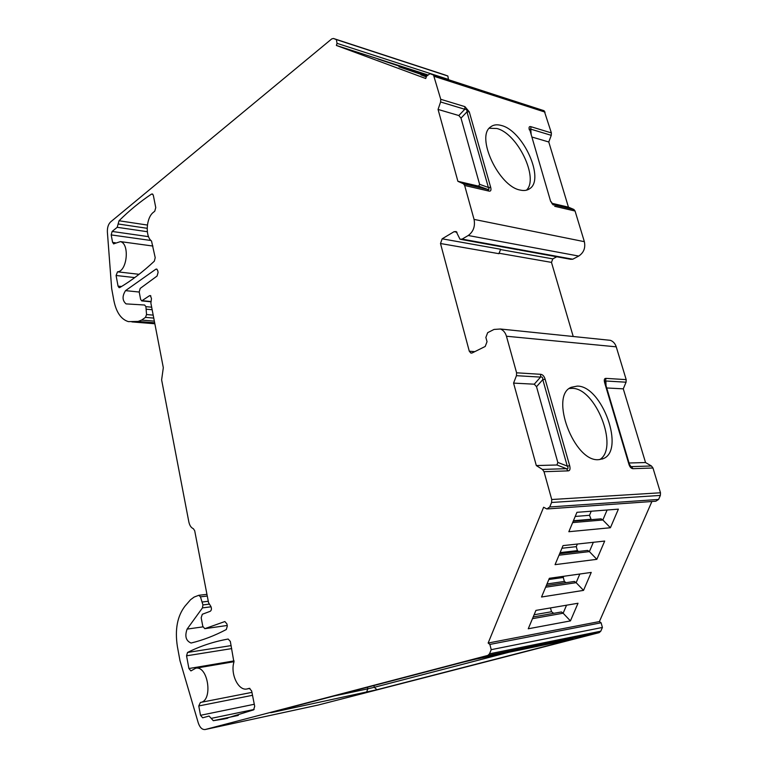 <?xml version="1.0" encoding="UTF-8"?>
<svg xmlns="http://www.w3.org/2000/svg" width="768" height="768" viewBox="0 0 768 768"><rect width="100%" height="100%" fill="white"/><g stroke="black" fill="none" stroke-linecap="round" stroke-linejoin="round"><path stroke-width="1.15" d="M426.902 75.36L377.914 59.05L427.027 75.149M426.72 75.706L399.014 66.816L426.509 76.234L429.984 73.68L433.517 75.043L440.746 99.293L440.611 101.981L438.058 109.43L458.832 115.536L461.002 118.128L479.616 184.33L478.656 186.163L487.642 189.418L463.459 183.792L464.64 185.462L474.058 219.398C475.334 226.33 473.395 231.696 468.23 235.507L462.115 239.107L460.003 239.242L456.182 231.552L454.07 231.686L442.166 238.81L440.496 243.514L469.286 351.206L470.832 353.04L472.243 352.915L485.232 346.454L487.027 341.693L485.866 337.44L487.661 332.669L494.045 329.434L500.467 329.011C503.366 330.202 505.363 332.611 506.448 336.23L516.595 372.797L516.451 375.677L513.571 383.107L534.269 384.192L536.525 386.707L557.808 462.422L556.954 464.986L566.429 468.672L568.013 470.88L544.022 471.696L542.429 469.43L566.429 468.672C568.243 468.979 568.522 468.125 567.264 466.09L542.784 379.632C542.861 377.424 542.112 376.589 540.538 377.107L540.682 374.304C542.755 374.563 544.243 376.243 545.165 379.344L542.784 379.632L536.525 386.707M154.666 322.781L138.106 321.427L128.371 321.619C121.114 319.392 116.266 312.346 113.856 300.49L111.667 288.566L107.376 231.984C107.232 227.53 108.326 224.16 110.669 221.875L331.747 38.899L333.427 38.477L336.355 39.59L337.037 43.334L336.374 45.456L427.325 74.736M420.259 72.672L420.096 73.171M426.298 76.867L420.902 74.88L426.374 76.627M336.374 45.456L425.741 78.509L426.509 76.243M448.483 79.67L447.859 76.032L444.931 74.938L333.427 38.477M318.182 705.043L599.155 632.65L600.778 631.2L602.41 627.456L601.104 622.79L599.405 621.571L651.907 501.504M605.194 504.826L655.824 501.226L658.589 499.44L660.355 495.418L660.49 492.778L652.973 468L651.437 465.984L645.533 462.538L629.05 462.998M500.467 329.011L610.416 340.33C613.238 341.424 615.178 343.594 616.243 346.838L626.189 379.632L626.054 382.205L623.28 388.838L645.533 462.538M610.416 340.33L606.605 339.936M573.216 336.499L551.472 262.387L552.816 258.883L556.752 256.771M519.418 250.003L570.701 259.296L572.765 259.21L578.726 256.061C583.757 252.71 585.629 247.92 584.362 241.68L575.059 211.018L573.898 209.491L568.445 207.149L551.808 203.261M433.517 75.043L544.205 110.851L551.376 132.912L551.261 135.331L548.774 141.984L568.445 207.149M544.205 110.851L429.984 73.68M191.28 642.979L191.05 643.018C185.904 640.838 184.598 636.202 187.114 629.098L202.454 607.891L202.934 604.925L200.458 596.842L198.778 595.296L194.122 597.082L190.579 599.693L185.021 606.106C177.312 616.109 174.778 629.587 177.389 646.57L179.981 660.682L198.25 722.851C199.843 727.546 202.128 729.773 205.114 729.533L318.298 705.024M191.05 643.018L191.395 642.95C202.954 640.157 214.589 635.683 226.301 629.53L227.318 626.035L226.906 623.904L224.861 621.542L204.787 628.685L202.81 626.352L201.178 617.76L202.31 614.266L210.211 611.309C211.584 610.262 211.795 608.64 210.864 606.432L208.55 602.688L194.698 530.736L193.344 528.682C191.117 527.741 189.61 525.475 188.832 521.875L161.626 379.862L163.315 367.709L150.893 303.206L151.469 298.541L150.326 295.555L149.453 295.738L150.845 295.882M157.094 269.318L155.885 269.174L156.672 269.059L157.738 270.624L158.093 272.429L157.066 276.038L140.198 288.413L139.2 291.936L140.602 299.309L141.706 300.902L149.453 295.738M155.885 269.174L125.539 290.63C122.093 296.093 122.266 300.509 126.038 303.878L144.634 305.021L145.91 306.653L146.554 314.544L145.469 317.386L141.629 320.083L138.106 321.427M463.459 183.792L457.891 181.306L438.058 109.43M542.429 469.43L536.314 465.562L513.571 383.107M660.355 495.418L551.587 502.474L551.731 499.517L544.022 471.696M551.587 502.474L549.734 506.976L546.864 508.973L543.619 507.245L488.141 643.046L489.878 644.438L491.213 649.67L489.514 653.818L487.834 655.421L205.114 729.533M113.808 243.898L112.589 242.41L111.187 234.912L112.128 231.446L117.197 227.309L119.03 220.771C129.197 210.672 140.016 201.782 151.488 194.102L152.41 193.958L153.341 195.389L155.76 207.6L154.742 211.238L153.485 212.246C146.227 217.507 144.95 236.256 151.517 240.998L155.213 257.702L154.33 261.187C142.742 272.006 131.222 280.8 119.779 287.549L119.088 287.664L118.051 286.128L116.083 275.491L117.533 271.824C127.162 271.402 129.85 243.734 120.451 241.613L152.928 246.048M113.539 243.869L120.451 241.613M211.21 718.368L213.293 720.691L224.045 718.992L253.603 709.872L254.698 706.339L251.635 690.893L249.312 688.339L246.883 688.992C238.32 690.97 230.227 673.901 233.923 662.122L230.333 641.434L228.154 639.034C213.706 641.626 200.16 646.109 187.526 652.464L186.557 655.814L188.909 668.534L190.915 670.915L195.773 668.198C208.291 665.53 213.216 701.107 200.41 702.461L198.778 705.955L200.515 715.306L202.666 717.802L209.059 716.054L211.21 718.368L254.141 709.459M488.141 643.046L599.405 621.571M570.432 620.909L578.006 603.254L535.939 610.397L528.25 628.781L570.432 620.909L563.136 613.219L566.544 605.194M583.536 590.381L541.536 597.005L549.36 578.294L591.235 572.419L583.536 590.381L576.144 582.672L545.635 587.203M596.851 559.325L555.062 564.653L563.03 545.606L604.694 541.056L596.851 559.325L589.382 551.597L559.018 555.197M610.406 527.741L568.838 531.715L576.941 512.323L618.384 509.146L610.406 527.741L602.851 519.984L607.104 510.01M598.666 459.658L602.966 458.755C625.574 450.883 602.112 385.661 577.267 386.102L571.286 387.283C549.178 395.443 574.157 462.336 598.666 459.658M652.973 468L632.986 468.682C631.104 468.518 629.722 466.963 628.848 464.016L629.779 465.216M628.848 464.016L604.656 382.771C603.878 379.728 604.339 378.269 606.029 378.374L605.078 382.502M632.986 468.682L631.43 466.618L651.437 465.984M623.28 388.838L606.701 387.974M520.224 190.07C523.978 190.944 527.117 190.493 529.622 188.736C545.136 179.491 523.277 130.733 501.437 125.501C497.078 124.243 493.478 124.704 490.637 126.902C475.43 136.483 498.797 186.557 520.224 190.07M550.666 201.475L529.91 130.234L550.666 201.475L553.507 204.749C553.382 205.459 552.614 204.47 551.222 201.773L551.328 202.109M529.344 129.878C528.672 127.229 529.2 126.163 530.918 126.691L530.794 129.158L529.824 129.206L530.026 130.618M551.856 203.347L553.507 204.739L573.898 209.491M548.774 141.984L531.936 137.03M208.282 601.267L202.368 601.987M152.15 309.734L146.4 309.216M440.746 99.293L464.928 106.646L469.267 111.84L466.963 111.869C467.155 110.016 466.435 109.152 464.803 109.277L440.611 101.981M469.267 111.84L490.694 187.363C491.386 190.282 490.762 191.51 488.822 191.059L487.69 189.379L463.248 183.686M464.928 106.646L464.803 109.277L458.832 115.536M457.891 181.306L478.656 186.163M440.496 243.514L498.97 253.699L500.621 249.254L442.166 238.81M545.165 379.344L569.674 465.715C570.49 469.094 569.933 470.822 568.013 470.88M536.314 465.562L556.954 464.986M463.402 662.112L471.955 659.923M532.483 618.653L563.136 613.219L561.427 611.971L533.203 616.934M579.83 574.022L576.144 582.672L574.416 581.453L546.317 585.581M593.347 542.294L589.382 551.597L587.616 550.406L559.651 553.68M572.64 522.605L602.851 519.984L601.056 518.832L573.235 521.203M604.656 382.771L605.251 383.117M569.357 388.502L572.122 388.349C595.613 387.85 619.19 447.802 599.808 459.571M489.245 128.266L496.867 128.506C517.555 133.402 539.165 178.33 526.464 190.186M490.694 187.363L488.371 187.469C489.446 189.12 489.216 189.763 487.69 189.379L478.8 186.192M569.674 465.715L567.264 466.09L557.808 462.422M463.334 662.131L480.115 658.07M550.426 607.939L551.558 611.741L553.709 613.325M563.779 576.269L563.27 577.469L564.365 581.443L566.112 582.672M577.382 544.042L576.278 546.653L577.392 550.627L578.621 551.462M591.216 511.229L589.507 515.299L591.235 519.667M448.55 79.459L337.037 43.334M336.048 39.437L447.552 75.878M205.296 729.494L318.48 704.976M599.155 632.65L487.834 655.421M471.907 659.933L571.67 639.254C574.349 638.726 573.744 638.966 569.866 639.984L376.934 689.731L273.552 712.138C270.096 712.858 269.722 712.858 272.419 712.138L463.248 662.15M489.514 653.818L600.778 631.2M602.41 627.456L491.213 649.67M489.878 644.438L601.104 622.79M549.734 506.976L658.589 499.44M551.731 499.517L660.49 492.778M606.029 378.374L626.189 379.632M616.243 346.838L506.448 336.23M606.019 385.69L605.894 381.005L626.054 382.205M551.472 262.387L498.864 253.2M500.256 249.504L552.816 258.883M462.115 239.107L572.765 259.21M578.726 256.061L468.23 235.507M474.058 219.398L584.362 241.68M530.918 126.691L551.376 132.912M545.078 112.118L434.4 76.416M575.059 211.018L554.678 206.294M552.192 203.885L573.696 209.386M531.139 134.352L530.794 129.158L551.261 135.331M433.085 74.813L543.773 110.63M200.458 596.842L207.274 596.045M209.443 604.118L202.934 604.925M211.056 606.806L202.454 607.891M187.114 629.098L202.944 626.87M205.046 628.627L227.213 625.478L204.883 628.666M142.541 300.72L151.094 301.546M139.219 292.042L125.539 290.63M151.661 307.19L145.91 306.653M153.187 315.12L146.554 314.544M153.763 318.096L145.469 317.386M154.349 321.139L141.629 320.083M131.866 321.898L154.848 323.77M488.822 191.059L464.64 185.462M456.989 232.224L454.07 231.686M469.286 351.206L474.797 351.648M516.595 372.797L540.682 374.304M534.269 384.192L540.538 377.107L516.451 375.677M119.03 220.771L147.389 225.053M152.899 194.342L151.488 194.102M118.176 223.987L147.149 228.298M147.331 231.715L117.197 227.309M112.128 231.446L148.541 236.65M150.96 240.49L111.187 234.912M112.589 242.41L115.382 242.784M139.066 274.31L117.533 271.824M134.736 277.594L116.083 275.491M118.051 286.128L121.536 286.493M238.301 715.411L213.293 720.691M247.651 688.81L249.888 688.387M187.526 652.464L231.149 645.6M231.734 648.595L186.557 655.814M188.909 668.534L234.067 660.893M252.509 695.299L198.778 705.955M200.515 715.306L254.285 704.266M366.557 692.179L367.824 688.838L374.314 687.302L376.934 689.731M333.994 696.01L367.824 688.838L367.469 687.245M373.92 685.546L374.314 687.302L510.835 651.754M569.866 639.984L568.925 639.821M479.616 184.33L488.371 187.469L466.963 111.869L461.002 118.128M274.282 711.648L273.552 712.138M480.326 658.022L572.438 639.101M551.558 611.741L534.106 614.774M564.365 581.443L546.989 583.968M548.851 579.514L563.27 577.469M577.392 550.627L560.093 552.634M561.917 548.256L576.278 546.653M590.64 519.283L573.427 520.742M575.222 516.451L589.507 515.299M336.355 39.59L447.859 76.032M198.778 595.296L206.947 594.346M141.984 300.931L151.066 301.805M126.038 303.878L127.238 303.994M461.126 239.443L518.304 249.802M470.832 353.04L471.667 353.098M547.603 508.915L604.464 504.874M227.712 718.214L224.045 718.992M249.936 688.397L247.2 688.925M234.01 661.699L195.773 668.198M251.923 692.371L200.65 702.413M629.818 465.302L630.941 466.656L629.366 464.083L605.059 382.416M602.218 459.043L602.966 458.755M529.622 188.736L528.374 189.485M271.171 712.474L463.315 662.131"/></g></svg>
